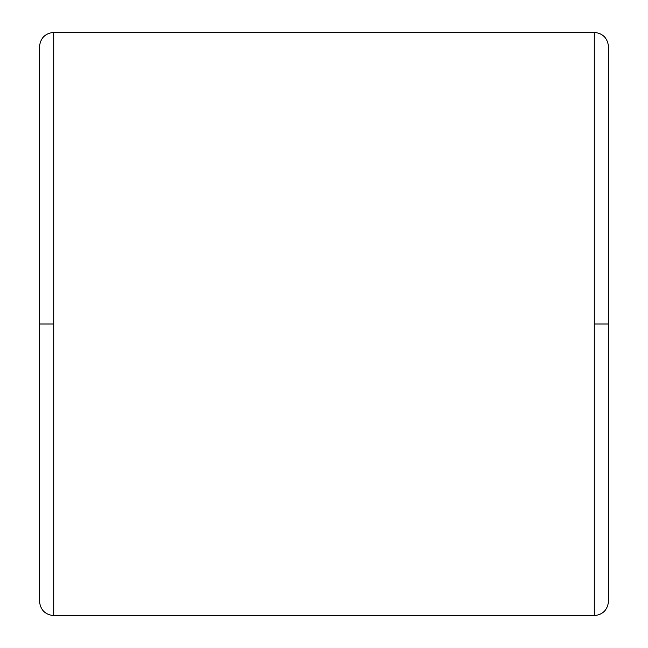 <?xml version="1.0" encoding="UTF-8"?>
<svg xmlns="http://www.w3.org/2000/svg" width="648" height="648" viewBox="0 0 648 648"><rect width="100%" height="100%" fill="white"/><g stroke="black" fill="none" stroke-linecap="round" stroke-linejoin="round"><path stroke-width="0.97" d="M53.735 615.6L53.735 324L39.512 324L39.512 601.376L39.512 324L53.735 324L53.735 615.6L594.265 615.6L594.265 324L594.265 615.6L53.735 615.6C45.158 614.701 40.411 609.954 39.512 601.376M608.488 324L608.488 601.376L608.488 324L594.265 324L594.265 32.4L53.735 32.4L53.735 324L53.735 32.4L594.265 32.4L594.265 324L608.488 324L608.488 46.624L608.488 324M39.512 324L39.512 46.624L39.512 324M594.265 615.6C602.843 614.701 607.589 609.954 608.488 601.376M594.265 32.4C602.843 33.299 607.589 38.046 608.488 46.624M53.735 32.4C45.158 33.299 40.411 38.046 39.512 46.624"/></g></svg>
